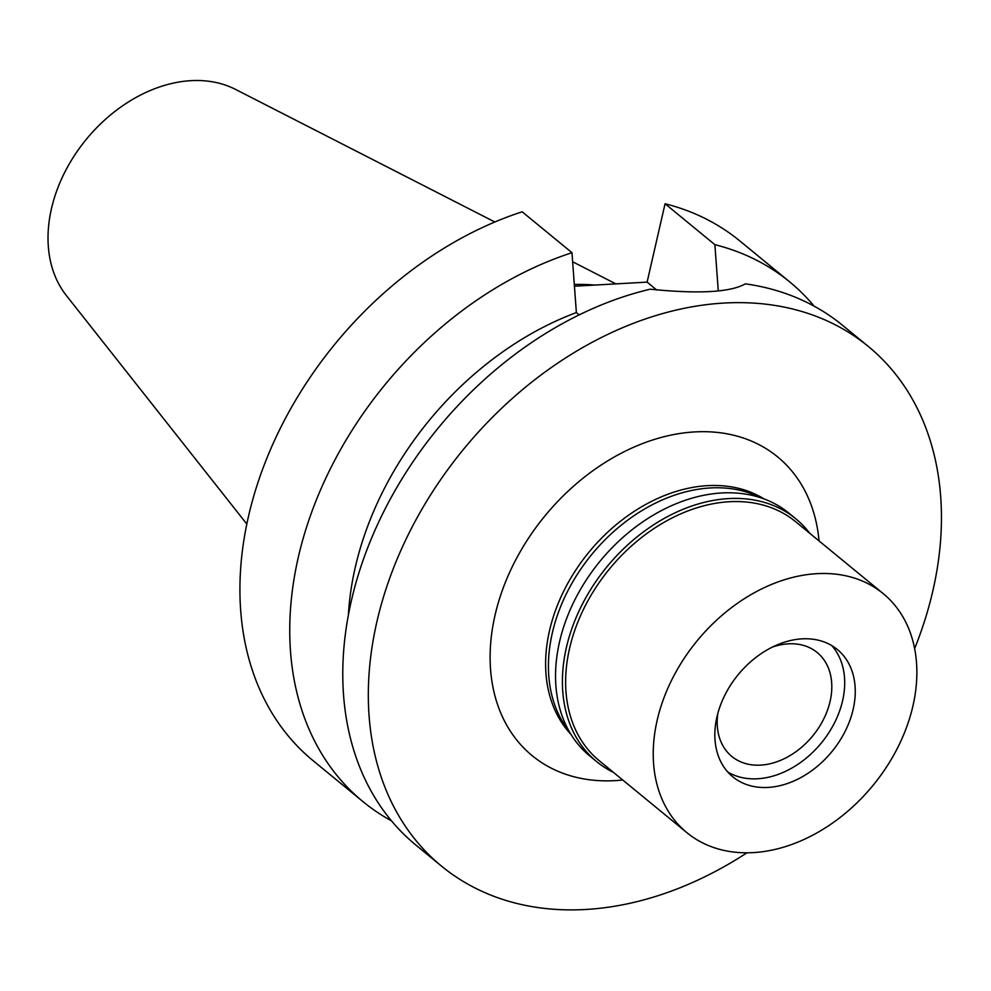 <?xml version="1.0" encoding="UTF-8"?>
<svg xmlns="http://www.w3.org/2000/svg" width="991" height="991" viewBox="0 0 991 991"><rect width="100%" height="100%" fill="white"/><g stroke="black" fill="none" stroke-linecap="round" stroke-linejoin="round"><path stroke-width="1.49" d="M569.069 731.209A152.986 112.615 -50.6 0 1 552.309 633.014A152.986 112.615 -50.6 0 1 760.741 497.779M764.16 498.981A152.986 112.615 129.4 0 0 549.497 630.71A152.986 112.615 129.4 0 0 570.915 734.331M819.037 540.913A193.332 142.32 129.4 0 0 667.847 435.792A193.332 142.32 129.4 0 0 495.029 615.25A193.332 142.32 129.4 0 0 622.732 779.991M746.929 852.817A336.234 247.502 -50.6 0 1 441.515 866.122A336.234 247.502 -50.6 0 1 376.865 621.89A336.234 247.502 -50.6 0 1 585.929 345.723A336.234 247.502 -50.6 0 1 868.265 346.404A336.234 247.502 -50.6 0 1 932.903 590.636A336.234 247.502 -50.6 0 1 914.631 648.572M868.265 346.404L842.722 325.432A336.234 247.502 129.4 0 0 745.343 283.847C730.454 292.308 698.729 294.092 650.195 289.199A336.234 247.502 129.4 0 0 351.322 600.905A336.234 247.502 129.4 0 0 415.96 845.137L441.515 866.122M348.386 615.052A285.804 210.377 129.4 0 1 355.224 567.533A285.804 210.377 129.4 0 1 576.366 312.574L579.165 314.89M665.06 203.762L714.883 244.678A336.234 247.502 -50.6 0 1 789.691 281.89L739.868 240.974A336.234 247.502 129.4 0 0 665.06 203.762L647.111 282.125L574.458 286.213M571.98 252.705L522.158 211.801A336.234 247.502 129.4 0 0 248.468 516.46A336.234 247.502 129.4 0 0 313.106 760.692L362.929 801.595A336.234 247.502 -50.6 0 1 298.291 557.363A336.234 247.502 -50.6 0 1 571.98 252.705L576.366 312.574M647.111 282.125L656.699 290.004M714.883 244.678L718.277 290.883M789.691 281.89A336.234 247.502 -50.6 0 1 814.144 306.169M391.507 820.858A336.234 247.502 -50.6 0 1 362.929 801.595M594.637 285.074A234.867 172.88 129.4 0 0 574.334 284.491M494.831 221.996L235.524 89.401A135.024 99.397 129.4 0 0 51.445 208.717A135.024 99.397 129.4 0 0 66.31 295.467L246.821 524.041M717.806 713.495A67.252 49.5 129.4 0 0 731.816 756.443A67.252 49.5 129.4 0 0 788.291 756.579A67.252 49.5 129.4 0 0 830.099 701.355A67.252 49.5 129.4 0 0 817.166 652.499A67.252 49.5 129.4 0 0 772.311 647.111M842.61 700.649A82.377 60.637 -50.6 0 1 763.231 778.195A82.377 60.637 -50.6 0 1 727.828 772.063A82.377 60.637 -50.6 0 0 763.231 778.195L763.231 778.195A82.377 60.637 -50.6 0 0 842.61 700.649A82.377 60.637 -50.6 0 0 844.605 679.083A82.377 60.637 -50.6 0 1 842.61 700.649M831.722 645.55A82.377 60.637 -50.6 0 1 844.605 679.083L844.605 679.083A82.377 60.637 -50.6 0 0 831.722 645.55M853.164 709.308A82.377 60.637 129.4 0 0 837.321 649.477A82.377 60.637 129.4 0 0 768.149 649.316A82.377 60.637 129.4 0 0 716.939 716.976A82.377 60.637 129.4 0 0 732.77 776.808A82.377 60.637 129.4 0 0 801.942 776.969A82.377 60.637 129.4 0 0 853.164 709.308M912.934 705.951A154.67 113.854 -50.6 0 1 816.77 832.985A154.67 113.854 -50.6 0 1 686.899 832.675A154.67 113.854 -50.6 0 1 657.157 720.333A154.67 113.854 -50.6 0 1 753.321 593.299A154.67 113.854 -50.6 0 1 883.204 593.609A154.67 113.854 -50.6 0 1 912.934 705.951M883.204 593.609L795.612 521.687A154.67 113.854 129.4 0 0 665.729 521.365A154.67 113.854 129.4 0 0 569.565 648.399A154.67 113.854 129.4 0 0 599.295 760.754L686.899 832.675M613.479 772.398A157.024 115.588 -50.6 0 1 596.57 761.559A157.024 115.588 -50.6 0 1 566.394 647.507A157.024 115.588 -50.6 0 1 664.02 518.528A157.024 115.588 -50.6 0 1 795.872 518.85A157.024 115.588 -50.6 0 1 809.783 533.319M795.872 518.85L789.009 513.214A157.024 115.588 129.4 0 0 657.157 512.904A157.024 115.588 129.4 0 0 559.531 641.871A157.024 115.588 129.4 0 0 589.719 755.922L596.57 761.559M572.649 261.785L615.882 283.884"/></g></svg>
